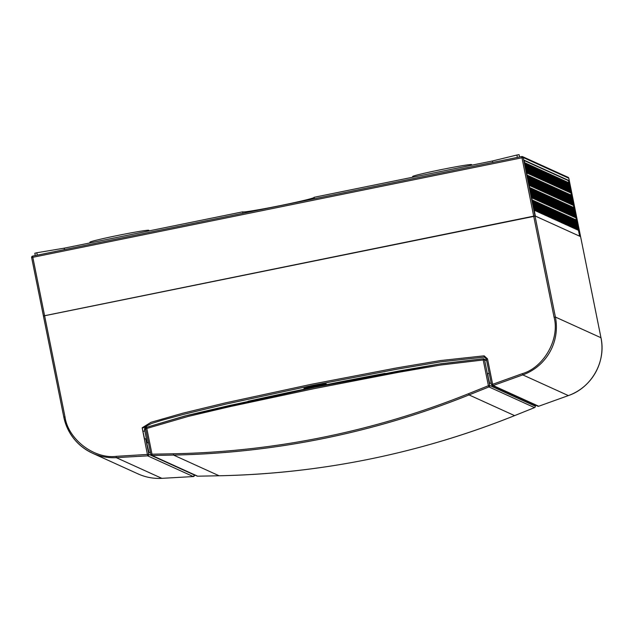 <?xml version="1.0" encoding="UTF-8"?>
<svg xmlns="http://www.w3.org/2000/svg" width="633" height="633" viewBox="0 0 633 633"><rect width="100%" height="100%" fill="white"/><g stroke="black" fill="none" stroke-linecap="round" stroke-linejoin="round"><path stroke-width="0.95" d="M35.274 255.558L34.807 253.24L36.793 252.757L64.194 248.168L242.613 211.849A36.532 1.337 168.6 0 0 242.668 211.889A36.532 1.337 168.6 0 0 277.942 206.073A36.532 1.337 168.6 0 0 314.103 197.543M412.795 177.2L412.653 176.504A30.06 1.1 -11.4 0 1 441.161 169.636A30.06 1.1 -11.4 0 1 471.545 164.572A30.06 1.1 -11.4 0 1 471.593 164.62L471.712 165.213M90.044 242.906L89.902 242.21A30.06 1.1 -11.4 0 1 118.403 235.334A30.06 1.1 -11.4 0 1 148.787 230.277A30.06 1.1 -11.4 0 1 148.842 230.325L148.961 230.91M143.469 427.576L151.524 423.517L161.937 420.249L183.087 414.496L225.704 404.171L311.42 385.624L397.579 369.086L440.821 361.839L484.095 357.123L484.142 355.825L487.513 358.856L492.648 384.31L522.288 373.668C543.842 367.52 559.976 338.908 554.081 317.268L533.698 216.146L535.012 215.924L580.588 236.623L568.948 180.54L524.092 160.173L535.368 216.082L43.432 315.994L31.65 257.591L32.821 257.307L44.595 315.709L43.424 315.994L63.814 417.115A50.735 50.64 -65.6 0 0 116.266 457.643L147.695 455.855L142.156 427.797L143.675 427.671L145.519 426.373L144.443 429.214L144.815 430.938L143.042 431.302M492.767 162.428L492.474 160.98L314.055 197.306L314.348 198.746M492.474 160.98L516.868 155.03L517.351 157.427M519.566 156.976L519.092 154.658L516.868 155.03M563.489 175.23L564.24 175.57M544.997 181.275L546.073 181.442L544.981 181.188M569.518 192.416L570.586 192.574L569.494 192.321M568.798 192.084L569.866 192.25L568.774 191.997M568.07 191.759L569.146 191.918L568.054 191.664M567.35 191.435L568.426 191.593L567.334 191.34M566.63 191.103L567.706 191.269L566.614 191.016M565.91 190.778L566.986 190.937L565.894 190.683M565.19 190.446L566.266 190.612L565.174 190.359M564.47 190.122L565.538 190.28L564.446 190.035M563.75 189.797L564.818 189.955L563.726 189.702M563.022 189.465L564.098 189.631L563.006 189.378M562.302 189.14L563.378 189.299L562.286 189.045M561.582 188.808L562.658 188.974L561.566 188.721M560.862 188.484L561.938 188.642L560.846 188.397M560.142 188.159L561.218 188.317L560.126 188.064M559.422 187.827L560.49 187.993L559.398 187.74M558.702 187.503L559.77 187.661L558.678 187.408M557.974 187.17L559.05 187.336L557.958 187.083M557.254 186.846L558.33 187.004L557.238 186.759M556.534 186.521L557.61 186.68L556.518 186.426M555.814 186.189L556.89 186.355L555.798 186.102M555.094 185.865L556.17 186.023L555.078 185.77M554.373 185.54L555.442 185.698L554.35 185.445M553.653 185.208L554.722 185.366L553.63 185.121M552.933 184.883L554.002 185.042L552.91 184.789M552.205 184.551L553.282 184.717L552.19 184.464M551.485 184.227L552.562 184.385L551.47 184.132M550.765 183.902L551.841 184.061L550.75 183.807M550.045 183.57L551.121 183.728L550.03 183.483M549.325 183.246L550.394 183.404L549.302 183.151M548.605 182.913L549.673 183.079L548.582 182.826M547.885 182.589L548.953 182.747L547.861 182.494M547.157 182.264L548.233 182.423L547.141 182.169M546.437 181.932L547.513 182.098L546.421 181.845M545.717 181.608L546.793 181.766L545.701 181.513M544.277 180.951L545.345 181.109L544.261 180.856M543.557 180.627L544.625 180.785L543.533 180.532M542.837 180.294L543.905 180.46L542.813 180.207M542.109 179.97L543.185 180.128L542.093 179.875M541.389 179.637L542.465 179.804L541.373 179.55M540.669 179.313L541.745 179.471L540.653 179.218M539.949 178.989L541.025 179.147L539.933 178.894M539.229 178.656L540.305 178.822L539.213 178.569M538.509 178.332L539.577 178.49L538.485 178.237M537.789 178L538.857 178.166L537.765 177.913M537.061 177.675L538.137 177.833L537.045 177.588M536.341 177.351L537.417 177.509L536.325 177.256M535.621 177.018L536.697 177.185L535.605 176.931M534.901 176.694L535.977 176.852L534.885 176.599M534.181 176.362L535.257 176.528L534.165 176.275M533.461 176.037L534.529 176.196L533.437 175.95M532.741 175.713L533.809 175.871L532.717 175.618M532.013 175.381L533.089 175.547L531.997 175.294M531.293 175.056L532.369 175.214L531.277 174.961M530.573 174.724L531.649 174.89L530.557 174.637M529.853 174.399L530.929 174.558L529.837 174.312M529.133 174.075L530.209 174.233L529.117 173.98M528.413 173.743L529.481 173.909L528.389 173.656M527.693 173.418L528.761 173.577L527.669 173.323M526.965 173.086L528.041 173.252L526.949 172.999M526.672 172.951L527.321 172.92L526.616 172.69M570.238 192.741L571.314 192.907L570.222 192.654M548.574 193.864L547.505 193.706L548.574 193.864L546.572 183.926L545.868 183.689M573.094 205.005L572.018 204.839L573.094 205.005L571.093 195.059L570.388 194.822M572.374 204.673L571.298 204.514L572.374 204.673L570.373 194.735L569.668 194.497M571.654 204.348L570.578 204.182L571.654 204.348L569.645 194.402L568.948 194.173M570.934 204.016L569.858 203.858L570.934 204.016L568.925 194.078L568.22 193.84M570.206 203.691L569.138 203.533L570.206 203.691L568.205 193.753L567.5 193.516M569.486 203.367L568.418 203.201L569.486 203.367L567.485 193.421L566.78 193.184M568.766 203.035L567.698 202.876L568.766 203.035L566.764 193.097L566.06 192.859M568.046 202.71L566.97 202.544L568.046 202.71L566.044 192.764L565.34 192.535M567.326 202.378L566.25 202.22L567.326 202.378L565.324 192.44L564.62 192.203M566.606 202.054L565.53 201.895L566.606 202.054L564.596 192.115L563.9 191.878M565.886 201.729L564.81 201.563L565.886 201.729L563.876 191.783L563.172 191.546M565.158 201.397L564.09 201.239L565.158 201.397L563.156 191.459L562.452 191.221M564.438 201.072L563.37 200.906L564.438 201.072L562.436 191.126L561.732 190.897M563.718 200.74L562.65 200.582L563.718 200.74L561.716 190.802L561.012 190.565M562.998 200.416L561.922 200.257L562.998 200.416L560.996 190.478L560.292 190.24M562.278 200.091L561.202 199.925L562.278 200.091L560.276 190.145L559.572 189.908M561.558 199.759L560.482 199.601L561.558 199.759L559.548 189.821L558.852 189.583M560.838 199.435L559.762 199.276L560.838 199.435L558.828 189.496L558.132 189.259M560.118 199.102L559.042 198.944L560.118 199.102L558.108 189.164L557.404 188.927M559.39 198.778L558.322 198.62L559.39 198.778L557.388 188.84L556.684 188.602M558.67 198.453L557.602 198.287L558.67 198.453L556.668 188.507L555.964 188.27M557.95 198.121L556.874 197.963L557.95 198.121L555.948 188.183L555.244 187.946M557.23 197.797L556.154 197.638L557.23 197.797L555.228 187.859L554.524 187.621M556.51 197.464L555.434 197.306L556.51 197.464L554.508 187.526L553.804 187.289M555.79 197.14L554.714 196.982L555.79 197.14L553.78 187.202L553.084 186.964M555.07 196.816L553.994 196.649L555.07 196.816L553.06 186.87L552.356 186.632M554.342 196.483L553.274 196.325L554.342 196.483L552.34 186.545L551.636 186.308M553.622 196.159L552.554 196.001L553.622 196.159L551.62 186.221L550.916 185.983M552.902 195.826L551.826 195.668L552.902 195.826L550.9 185.888L550.196 185.651M552.182 195.502L551.106 195.344L552.182 195.502L550.18 185.564L549.476 185.327M551.462 195.178L550.386 195.011L551.462 195.178L549.46 185.232L548.756 184.994M550.742 194.845L549.666 194.687L550.742 194.845L548.732 184.907L548.036 184.67M550.022 194.521L548.946 194.363L550.022 194.521L548.012 184.583L547.308 184.345M549.294 194.196L548.225 194.03L549.294 194.196L547.292 184.25L546.588 184.013M547.854 193.54L546.777 193.374L547.854 193.54L545.852 183.594L545.148 183.364M547.134 193.207L546.057 193.049L547.134 193.207L545.132 183.269L544.427 183.032M546.414 192.883L545.337 192.725L546.414 192.883L544.412 182.945L543.707 182.708M545.693 192.559L544.617 192.392L545.693 192.559L543.684 182.613L542.987 182.375M544.973 192.226L543.897 192.068L544.973 192.226L542.964 182.288L542.259 182.051M544.245 191.902L543.177 191.736L544.245 191.902L542.244 181.956L541.539 181.726M543.525 191.57L542.457 191.411L543.525 191.57L541.524 181.631L540.819 181.394M542.805 191.245L541.729 191.087L542.805 191.245L540.804 181.307L540.099 181.07M542.085 190.921L541.009 190.755L542.085 190.921L540.084 180.975L539.379 180.737M541.365 190.588L540.289 190.43L541.365 190.588L539.363 180.65L538.659 180.413M540.645 190.264L539.569 190.098L540.645 190.264L538.636 180.318L537.939 180.089M539.925 189.932L538.849 189.773L539.925 189.932L537.915 179.994L537.211 179.756M539.197 189.607L538.129 189.449L539.197 189.607L537.195 179.669L536.491 179.432M538.477 189.283L537.409 189.117L538.477 189.283L536.475 179.337L535.771 179.099M537.757 188.951L536.689 188.792L537.757 188.951L535.755 179.012L535.051 178.775M537.037 188.626L535.961 188.46L537.037 188.626L535.035 178.68L534.331 178.451M536.317 188.294L535.241 188.136L536.317 188.294L534.315 178.356L533.611 178.118M535.597 187.969L534.521 187.811L535.597 187.969L533.587 178.031L532.891 177.794M534.877 187.645L533.801 187.479L534.877 187.645L532.867 177.699L532.163 177.462M534.149 187.313L533.081 187.154L534.149 187.313L532.147 177.375L531.443 177.137M533.429 186.988L532.361 186.822L533.429 186.988L531.427 177.042L530.723 176.813M532.709 186.656L531.641 186.498L532.709 186.656L530.707 176.718L530.003 176.48M531.989 186.331L530.913 186.173L531.989 186.331L529.987 176.393L529.283 176.156M531.269 186.007L530.193 185.841L531.269 186.007L529.267 176.061L528.563 175.824M530.549 185.675L529.473 185.516L530.549 185.675L528.539 175.737L527.843 175.499M527.123 175.175L529.125 185.113M529.18 185.382L529.829 185.35L527.819 175.412L527.242 175.143M573.815 205.329L572.746 205.171L573.815 205.329L571.813 195.391L571.108 195.154M579.654 236.204L578.459 230.254M576.394 220.047L575.951 217.831M573.894 207.624L573.443 205.401M571.385 195.193L570.942 192.978M568.885 182.771L568.45 180.642L524.164 160.529M576.323 217.752L575.745 217.491L573.743 207.553L574.321 207.814L576.323 217.752L575.231 217.507M575.603 217.428L575.025 217.166L573.015 207.228L573.593 207.489L575.603 217.428L574.511 217.174M574.883 217.103L574.305 216.834L572.295 206.896L572.873 207.157L574.883 217.103L573.791 216.85M574.155 216.771L573.577 216.51L571.575 206.572L572.153 206.833L574.155 216.771L573.063 216.518M573.435 216.446L572.857 216.185L570.855 206.239L571.433 206.5L573.435 216.446L572.343 216.193M572.715 216.114L572.137 215.853L570.135 205.915L570.713 206.176L572.715 216.114L571.623 215.869M571.995 215.79L571.417 215.529L569.415 205.59L569.993 205.852L571.995 215.79L570.903 215.536M571.275 215.465L570.697 215.196L568.695 205.258L569.273 205.519L571.275 215.465L570.183 215.212M570.555 215.133L569.977 214.872L567.967 204.934L568.545 205.195L570.555 215.133L569.463 214.88M569.835 214.809L569.257 214.547L567.247 204.601L567.825 204.863L569.835 214.809L568.743 214.555M569.107 214.476L568.537 214.215L566.527 204.277L567.105 204.538L569.107 214.476L568.015 214.231M568.387 214.152L567.809 213.891L565.807 203.953L566.385 204.214L568.387 214.152L567.295 213.899M567.666 213.827L567.089 213.566L565.087 203.62L565.665 203.881L567.666 213.827L566.575 213.574M566.946 213.495L566.369 213.234L564.367 203.296L564.945 203.557L566.946 213.495L565.855 213.242M566.226 213.171L565.649 212.91L563.647 202.964L564.225 203.233L566.226 213.171L565.134 212.917M565.506 212.838L564.929 212.577L562.919 202.639L563.497 202.9L565.506 212.838L564.414 212.593M564.786 212.514L564.209 212.253L562.199 202.315L562.777 202.576L564.786 212.514L563.694 212.261M564.058 212.19L563.489 211.928L561.479 201.982L562.057 202.244L564.058 212.19L562.966 211.936M563.338 211.857L562.761 211.596L560.759 201.658L561.336 201.919L563.338 211.857L562.246 211.604M562.618 211.533L562.041 211.272L560.039 201.326L560.616 201.595L562.618 211.533L561.526 211.28M561.898 211.2L561.321 210.939L559.319 201.001L559.896 201.262L561.898 211.2L560.806 210.955M561.178 210.876L560.601 210.615L558.599 200.677L559.176 200.938L561.178 210.876L560.086 210.623M560.458 210.552L559.881 210.291L557.879 200.344L558.448 200.606L560.458 210.552L559.366 210.298M559.738 210.219L559.161 209.958L557.151 200.02L557.728 200.281L559.738 210.219L558.646 209.966M559.01 209.895L558.441 209.634L556.431 199.688L557.008 199.957L559.01 209.895L557.918 209.642M558.29 209.563L557.713 209.301L555.711 199.363L556.288 199.624L558.29 209.563L557.198 209.317M557.57 209.238L556.993 208.977L554.991 199.039L555.568 199.3L557.57 209.238L556.478 208.985M556.85 208.914L556.272 208.653L554.271 198.707L554.848 198.968L556.85 208.914L555.758 208.661M556.13 208.581L555.552 208.32L553.551 198.382L554.128 198.643L556.13 208.581L555.038 208.328M555.41 208.257L554.832 207.996L552.831 198.05L553.4 198.319L555.41 208.257L554.318 208.004M554.69 207.933L554.112 207.664L552.103 197.725L552.68 197.987L554.69 207.933L553.598 207.679M553.962 207.6L553.392 207.339L551.383 197.401L551.96 197.662L553.962 207.6L552.878 207.347M553.242 207.276L552.664 207.015L550.663 197.069L551.24 197.33L553.242 207.276L552.15 207.023M552.522 206.944L551.944 206.682L549.942 196.744L550.52 197.005L552.522 206.944L551.43 206.69M551.802 206.619L551.224 206.358L549.222 196.412L549.8 196.681L551.802 206.619L550.71 206.366M551.082 206.295L550.504 206.026L548.502 196.088L549.08 196.349L551.082 206.295L549.99 206.041M550.362 205.962L549.784 205.701L547.782 195.763L548.352 196.024L550.362 205.962L549.27 205.709M549.642 205.638L549.064 205.377L547.054 195.431L547.632 195.692L549.642 205.638L548.55 205.385M548.922 205.306L548.344 205.045L546.334 195.106L546.912 195.368L548.922 205.306L547.83 205.052M548.194 204.981L547.616 204.72L545.614 194.782L546.192 195.043L548.194 204.981L547.102 204.728M547.474 204.657L546.896 204.388L544.894 194.45L545.472 194.711L547.474 204.657L546.382 204.404M546.754 204.324L546.176 204.063L544.174 194.125L544.752 194.386L546.754 204.324L545.662 204.071M546.034 204L545.456 203.739L543.454 193.793L544.032 194.054L546.034 204L544.942 203.747M545.314 203.668L544.736 203.407L542.734 193.469L543.304 193.73L545.314 203.668L544.222 203.422M544.594 203.343L544.016 203.082L542.006 193.144L542.584 193.405L544.594 203.343L543.502 203.09M543.874 203.019L543.296 202.75L541.286 192.812L541.864 193.073L543.874 203.019L542.782 202.766M543.146 202.687L542.568 202.425L540.566 192.487L541.144 192.749L543.146 202.687L542.054 202.433M542.426 202.362L541.848 202.101L539.846 192.155L540.424 192.416L542.426 202.362L541.334 202.109M541.706 202.03L541.128 201.769L539.126 191.831L539.704 192.092L541.706 202.03L540.614 201.785M540.986 201.705L540.408 201.444L538.406 191.506L538.984 191.767L540.986 201.705L539.894 201.452M540.265 201.381L539.688 201.112L537.686 191.174L538.264 191.435L540.265 201.381L539.174 201.128M539.545 201.049L538.968 200.788L536.958 190.85L537.536 191.111L539.545 201.049L538.454 200.796M538.825 200.724L538.248 200.463L536.238 190.517L536.816 190.778L538.825 200.724L537.734 200.471M538.097 200.392L537.528 200.131L535.518 190.193L536.096 190.454L538.097 200.392L537.006 200.147M537.377 200.068L536.8 199.806L534.798 189.868L535.376 190.129L537.377 200.068L536.286 199.814M536.657 199.743L536.08 199.482L534.078 189.536L534.656 189.797L536.657 199.743L535.565 199.49M535.937 199.411L535.36 199.15L533.358 189.212L533.935 189.473L535.937 199.411L534.845 199.158M535.217 199.086L534.64 198.825L532.638 188.879L533.215 189.148L535.217 199.086L534.125 198.833M534.497 198.754L533.92 198.493L531.91 188.555L532.488 188.816L534.497 198.754L533.405 198.509M533.777 198.43L533.2 198.169L531.19 188.23L531.767 188.492L533.777 198.43L532.685 198.176M533.049 198.105L532.48 197.844L530.47 187.898L531.047 188.159L533.049 198.105L531.957 197.852M529.623 187.597L530.327 187.835L532.329 197.773L531.68 197.805M534.189 210.235L534.838 210.203L532.836 200.257L532.258 199.996L534.26 209.942L534.838 210.203M532.978 200.329L534.98 210.267L534.481 210.37L535.059 210.631L535.558 210.528L533.556 200.59L532.851 200.352M533.698 200.653L535.7 210.591L535.209 210.694L535.779 210.955L536.278 210.852L534.276 200.914L533.572 200.677M534.418 200.977L536.42 210.924L535.929 211.026L536.998 211.185L534.996 201.247L534.292 201.009M535.138 201.31L537.148 211.248L536.649 211.351L537.227 211.612L537.726 211.509L535.716 201.571L535.012 201.334M535.858 201.634L537.868 211.58L537.37 211.675L538.446 211.841L536.436 201.895L535.74 201.658M536.586 201.967L538.588 211.905L538.09 212.008L538.667 212.269L539.166 212.166L537.156 202.228L536.46 201.99M537.306 202.291L539.308 212.229L538.81 212.332L539.387 212.593L539.886 212.49L537.884 202.552L537.18 202.315M538.026 202.615L540.028 212.561L539.53 212.664L540.606 212.823L538.604 202.884L537.9 202.647M538.746 202.948L540.748 212.886L540.258 212.989L540.827 213.25L541.326 213.147L539.324 203.209L538.62 202.971M539.466 203.272L541.468 213.218L540.978 213.313L541.555 213.574L542.046 213.479L540.044 203.533L539.34 203.296M540.186 203.604L542.196 213.543L541.698 213.645L542.275 213.907L542.766 213.804L540.764 203.866L540.06 203.628M540.906 203.929L542.916 213.867L542.418 213.97L542.995 214.231L543.494 214.128L541.484 204.19L540.78 203.953M541.634 204.253L543.636 214.199L543.138 214.294L544.214 214.46L542.204 204.514L541.508 204.285M542.354 204.586L544.356 214.524L543.858 214.627L544.435 214.888L544.934 214.785L542.932 204.847L542.228 204.609M543.074 204.91L545.076 214.848L544.578 214.951L545.155 215.212L545.654 215.117L543.652 205.171L542.948 204.934M543.794 205.242L545.796 215.18L545.306 215.283L545.875 215.544L546.374 215.442L544.372 205.503L543.668 205.266M544.515 205.567L546.516 215.505L546.026 215.608L546.603 215.869L547.094 215.766L545.092 205.828L544.388 205.59M545.235 205.891L547.244 215.837L546.746 215.932L547.814 216.098L545.812 206.152L545.108 205.923M545.955 206.223L547.964 216.162L547.466 216.264L548.043 216.526L548.542 216.423L546.532 206.485L545.828 206.247M546.683 206.548L548.684 216.486L548.186 216.589L548.764 216.85L549.262 216.755L547.252 206.809L546.556 206.572M547.403 206.88L549.404 216.818L548.906 216.921L549.484 217.182L549.982 217.079L547.98 207.141L547.276 206.904M548.123 207.205L550.124 217.143L549.626 217.246L550.204 217.507L550.702 217.404L548.7 207.466L547.996 207.228M548.843 207.529L550.845 217.475L550.354 217.57L551.422 217.736L549.42 207.79L548.716 207.561M549.563 207.861L551.565 217.799L551.074 217.902L551.652 218.163L552.142 218.061L550.14 208.122L549.436 207.885M550.283 208.186L552.293 218.124L551.794 218.227L552.372 218.488L552.862 218.393L550.86 208.447L550.156 208.21M551.003 208.518L553.013 218.456L552.514 218.559L553.092 218.82L553.59 218.717L551.58 208.779L550.876 208.542M551.723 208.843L553.733 218.781L553.234 218.883L553.812 219.145L554.31 219.042L552.3 209.104L551.604 208.866M552.451 209.167L554.453 219.113L553.954 219.208L555.03 219.374L553.028 209.428L552.324 209.199M553.171 209.499L555.173 219.437L554.674 219.54L555.252 219.801L555.75 219.698L553.748 209.76L553.044 209.523M553.891 209.824L555.893 219.762L555.394 219.865L555.972 220.126L556.47 220.031L554.468 210.085L553.764 209.847M554.611 210.148L556.613 220.094L556.122 220.197L557.19 220.355L555.188 210.417L554.484 210.18M555.331 210.48L557.341 220.419L556.842 220.521L557.42 220.782L557.91 220.68L555.909 210.742L555.204 210.504M556.051 210.805L558.061 220.751L557.562 220.846L558.638 221.012L556.629 211.066L555.924 210.836M556.771 211.137L558.781 221.075L558.282 221.178L558.86 221.439L559.358 221.336L557.349 211.398L556.652 211.161M557.499 211.462L559.501 221.4L559.002 221.503L559.58 221.764L560.078 221.669L558.077 211.723L557.372 211.485M558.219 211.786L560.221 221.732L559.722 221.835L560.798 221.993L558.797 212.055L558.092 211.818M558.939 212.118L560.941 222.056L560.442 222.159L561.02 222.42L561.518 222.318L559.517 212.379L558.812 212.142M559.659 212.443L561.661 222.389L561.17 222.484L561.748 222.745L562.239 222.65L560.237 212.704L559.532 212.466M560.379 212.775L562.381 222.713L561.89 222.816L562.468 223.077L562.959 222.974L560.957 213.036L560.252 212.799M561.099 213.099L563.109 223.038L562.61 223.14L563.188 223.402L563.687 223.299L561.677 213.361L560.973 213.123M561.819 213.424L563.829 223.37L563.33 223.473L564.407 223.631L562.397 213.693L561.7 213.456M562.547 213.756L564.549 223.694L564.05 223.797L564.628 224.058L565.127 223.955L563.125 214.017L562.42 213.78M563.267 214.081L565.269 224.027L564.771 224.122L565.348 224.383L565.847 224.288L563.845 214.342L563.141 214.104M563.987 214.413L565.989 224.351L565.491 224.454L566.068 224.715L566.567 224.612L564.565 214.674L563.861 214.437M564.707 214.737L566.709 224.675L566.219 224.778L566.788 225.039L567.287 224.937L565.285 214.998L564.581 214.761M565.427 215.062L567.429 225.008L566.939 225.111L568.007 225.269L566.005 215.331L565.301 215.093M566.147 215.394L568.157 225.332L567.659 225.435L568.236 225.696L568.735 225.593L566.725 215.655L566.021 215.418M566.867 215.718L568.877 225.665L568.379 225.759L569.455 225.926L567.445 215.98L566.749 215.742M567.595 216.051L569.597 225.989L569.099 226.092L569.676 226.353L570.175 226.25L568.165 216.312L567.469 216.075M568.315 216.375L570.317 226.313L569.819 226.416L570.396 226.677L570.895 226.574L568.893 216.636L568.189 216.399M569.035 216.7L571.037 226.646L570.539 226.741L571.615 226.907L569.613 216.969L568.909 216.731M569.755 217.032L571.757 226.97L571.267 227.073L571.836 227.334L572.335 227.231L570.333 217.293L569.629 217.056M570.475 217.356L572.477 227.302L571.987 227.397L572.564 227.658L573.055 227.564L571.053 217.617L570.349 217.38M571.195 217.689L573.205 227.627L572.707 227.73L573.284 227.991L573.775 227.888L571.773 217.95L571.069 217.712M571.915 218.013L573.925 227.951L573.427 228.054L574.004 228.315L574.503 228.212L572.493 218.274L571.797 218.037M572.643 218.338L574.645 228.284L574.147 228.378L575.223 228.545L573.213 218.599L572.517 218.369M573.363 218.67L575.365 228.608L574.867 228.711L575.444 228.972L575.943 228.869L573.941 218.931L573.237 218.694M574.084 218.994L576.085 228.932L575.587 229.035L576.165 229.296L576.663 229.201L574.661 219.255L573.957 219.018M574.804 219.327L576.805 229.265L576.315 229.368L576.885 229.629L577.383 229.526L575.381 219.588L574.677 219.35M575.524 219.651L577.525 229.589L577.035 229.692L577.612 229.953L578.103 229.85L576.101 219.912L575.397 219.675M576.244 219.975L578.253 229.921L577.755 230.016L578.823 230.183L576.821 220.237L576.117 220.007M548.724 193.927L546.714 183.989M573.237 205.068L571.235 195.13M572.517 204.736L570.515 194.798M571.797 204.412L569.795 194.473M571.077 204.087L569.075 194.141M570.357 203.755L568.347 193.817M569.637 203.43L567.627 193.492M568.909 203.098L566.907 193.16M568.189 202.774L566.187 192.836M567.469 202.449L565.467 192.503M566.749 202.117L564.747 192.179M566.029 201.792L564.027 191.854M565.309 201.46L563.299 191.522M564.589 201.136L562.579 191.198M563.861 200.811L561.859 190.865M563.141 200.479L561.139 190.541M562.42 200.155L560.419 190.216M561.7 199.83L559.699 189.884M560.98 199.498L558.979 189.56M560.26 199.173L558.251 189.227M559.54 198.841L557.531 188.903M558.812 198.517L556.811 188.579M558.092 198.192L556.091 188.246M557.372 197.86L555.37 187.922M556.652 197.536L554.65 187.59M555.932 197.203L553.93 187.265M555.212 196.879L553.202 186.941M554.492 196.554L552.482 186.608M553.764 196.222L551.762 186.284M553.044 195.898L551.042 185.952M552.324 195.565L550.322 185.627M551.604 195.241L549.602 185.303M550.884 194.917L548.882 184.971M550.164 194.584L548.154 184.646M549.444 194.26L547.434 184.314M547.996 193.603L545.994 183.665M547.276 193.279L545.274 183.333M546.556 192.946L544.554 183.008M545.836 192.622L543.834 182.676M545.116 192.29L543.106 182.351M544.396 191.965L542.386 182.027M543.676 191.641L541.666 181.695M542.948 191.308L540.946 181.37M542.228 190.984L540.226 181.046M541.508 190.652L539.506 180.714M540.788 190.327L538.786 180.389M540.068 190.003L538.066 180.057M539.348 189.671L537.338 179.732M538.628 189.346L536.618 179.408M537.9 189.014L535.898 179.076M537.18 188.689L535.178 178.751M536.46 188.365L534.458 178.419M535.74 188.033L533.738 178.095M535.02 187.708L533.018 177.77M534.299 187.384L532.29 177.438M533.579 187.052L531.57 177.113M532.851 186.727L530.85 176.781M532.131 186.395L530.13 176.457M531.411 186.07L529.41 176.132M530.691 185.746L528.69 175.8M529.971 185.414L527.969 175.476M529.829 185.35L529.251 185.089M551.224 206.358L550.726 206.461M575.745 217.491L575.247 217.594M575.025 217.166L574.527 217.269M574.305 216.834L573.807 216.937M573.577 216.51L573.087 216.613M572.857 216.185L572.367 216.28M572.137 215.853L571.639 215.956M571.417 215.529L570.919 215.631M570.697 215.196L570.198 215.299M569.977 214.872L569.478 214.975M569.257 214.547L568.758 214.642M568.537 214.215L568.038 214.318M567.809 213.891L567.318 213.994M567.089 213.566L566.59 213.661M566.369 213.234L565.87 213.337M565.649 212.91L565.15 213.005M564.929 212.577L564.43 212.68M564.209 212.253L563.71 212.356M563.489 211.928L562.99 212.023M562.761 211.596L562.27 211.699M562.041 211.272L561.55 211.375M561.321 210.939L560.822 211.042M560.601 210.615L560.102 210.718M559.881 210.291L559.382 210.385M559.161 209.958L558.662 210.061M558.441 209.634L557.942 209.737M557.713 209.301L557.222 209.404M556.993 208.977L556.502 209.08M556.272 208.653L555.774 208.748M555.552 208.32L555.054 208.423M554.832 207.996L554.334 208.099M554.112 207.664L553.614 207.766M553.392 207.339L552.894 207.442M552.664 207.015L552.174 207.11M551.944 206.682L551.454 206.785M550.504 206.026L550.006 206.129M549.784 205.701L549.286 205.804M549.064 205.377L548.566 205.472M548.344 205.045L547.846 205.147M547.616 204.72L547.126 204.823M546.896 204.388L546.406 204.491M546.176 204.063L545.678 204.166M545.456 203.739L544.958 203.834M544.736 203.407L544.238 203.51M544.016 203.082L543.518 203.185M543.296 202.75L542.798 202.853M542.568 202.425L542.077 202.528M541.848 202.101L541.357 202.196M541.128 201.769L540.629 201.872M540.408 201.444L539.909 201.547M539.688 201.112L539.189 201.215M538.968 200.788L538.469 200.89M538.248 200.463L537.749 200.558M537.528 200.131L537.029 200.234M536.8 199.806L536.309 199.909M536.08 199.482L535.581 199.577M535.36 199.15L534.861 199.253M534.64 198.825L534.141 198.928M533.92 198.493L533.421 198.596M533.2 198.169L532.701 198.271M532.48 197.844L531.981 197.939M531.625 197.536L529.75 187.574M532.329 197.773L531.752 197.512M546.216 181.505L544.087 171.59M546.073 181.442L544.063 171.496L543.359 171.266M553.013 218.456L553.59 218.717M570.737 192.638L568.6 182.723M570.586 192.574L568.584 182.636L567.88 182.399M577.525 229.589L578.103 229.85M570.009 192.313L568.007 182.375M569.866 192.25L567.864 182.304L567.16 182.075M576.805 229.265L577.383 229.526M569.289 191.989L567.287 182.043M569.146 191.918L567.144 181.98L566.44 181.742M576.085 228.932L576.663 229.201M568.569 191.657L566.567 181.718M568.426 191.593L566.424 181.655L565.72 181.418M575.365 228.608L575.943 228.869M567.848 191.332L565.847 181.394M567.706 191.269L565.704 181.323L565 181.085M574.645 228.284L575.223 228.545M567.128 191L565.127 181.062M566.986 190.937L564.976 180.998L564.28 180.761M573.925 227.951L574.503 228.212M566.408 190.675L564.399 180.737M566.266 190.612L564.256 180.666L563.552 180.437M573.205 227.627L573.775 227.888M565.688 190.351L563.679 180.405M565.538 190.28L563.536 180.342L562.832 180.104M572.477 227.302L573.055 227.564M564.96 190.019L562.959 180.081M564.818 189.955L562.816 180.017L562.112 179.78M571.757 226.97L572.335 227.231M564.24 189.694L562.239 179.756M564.098 189.631L562.096 179.685L561.392 179.448M571.037 226.646L571.615 226.907M563.52 189.362L561.518 179.424M563.378 189.299L561.376 179.361L560.672 179.123M570.317 226.313L570.895 226.574M562.8 189.038L560.798 179.099M562.658 188.974L560.656 179.028L559.952 178.799M569.597 225.989L570.175 226.25M562.08 188.713L560.078 178.767M561.938 188.642L559.928 178.704L559.232 178.466M568.877 225.665L569.455 225.926M561.36 188.381L559.35 178.443M561.218 188.317L559.208 178.379L558.504 178.142M568.157 225.332L568.735 225.593M560.64 188.056L558.63 178.118M560.49 187.993L558.488 178.047L557.784 177.81M567.429 225.008L568.007 225.269M559.92 187.724L557.91 177.786M559.77 187.661L557.768 177.723L557.064 177.485M566.709 224.675L567.287 224.937M559.192 187.4L557.19 177.462M559.05 187.336L557.048 177.39L556.344 177.161M565.989 224.351L566.567 224.612M558.472 187.075L556.47 177.129M558.33 187.004L556.328 177.066L555.624 176.829M565.269 224.027L565.847 224.288M557.752 186.743L555.75 176.805M557.61 186.68L555.608 176.742L554.904 176.504M564.549 223.694L565.127 223.955M557.032 186.418L555.03 176.48M556.89 186.355L554.88 176.409L554.184 176.172M563.829 223.37L564.407 223.631M556.312 186.094L554.302 176.148M556.17 186.023L554.16 176.085L553.456 175.847M563.109 223.038L563.687 223.299M555.592 185.762L553.582 175.824M555.442 185.698L553.44 175.76L552.736 175.523M562.381 222.713L562.959 222.974M554.872 185.437L552.862 175.491M554.722 185.366L552.72 175.428L552.016 175.191M561.661 222.389L562.239 222.65M554.144 185.105L552.142 175.167M554.002 185.042L552 175.104L551.296 174.866M560.941 222.056L561.518 222.318M553.424 184.781L551.422 174.843M553.282 184.717L551.28 174.771L550.575 174.534M560.221 221.732L560.798 221.993M552.704 184.456L550.702 174.51M552.562 184.385L550.56 174.447L549.855 174.21M559.501 221.4L560.078 221.669M551.984 184.124L549.982 174.186M551.841 184.061L549.832 174.122L549.135 173.885M558.781 221.075L559.358 221.336M551.264 183.799L549.262 173.853M551.121 183.728L549.112 173.79L548.407 173.553M558.061 220.751L558.638 221.012M550.544 183.467L548.534 173.529M550.394 183.404L548.392 173.466L547.687 173.228M557.341 220.419L557.91 220.68M549.824 183.143L547.814 173.205M549.673 183.079L547.672 173.133L546.967 172.896M556.613 220.094L557.19 220.355M549.096 182.818L547.094 172.872M548.953 182.747L546.952 172.809L546.247 172.572M555.893 219.762L556.47 220.031M548.376 182.486L546.374 172.548M548.233 182.423L546.232 172.485L545.527 172.247M555.173 219.437L555.75 219.698M547.656 182.162L545.654 172.216M547.513 182.098L545.511 172.152L544.807 171.915M554.453 219.113L555.03 219.374M546.936 181.829L544.934 171.891M546.793 181.766L544.784 171.828L544.214 171.567M553.733 218.781L554.31 219.042M545.496 181.18L543.486 171.234M545.345 181.109L543.343 171.171L542.639 170.934M552.293 218.124L552.862 218.393M544.776 180.848L542.766 170.91M544.625 180.785L542.623 170.847L541.919 170.609M551.565 217.799L552.142 218.061M544.048 180.524L542.046 170.578M543.905 180.46L541.903 170.514L541.199 170.277M550.845 217.475L551.422 217.736M543.328 180.191L541.326 170.253M543.185 180.128L541.183 170.19L540.479 169.953M550.124 217.143L550.702 217.404M542.608 179.867L540.606 169.929M542.465 179.804L540.463 169.858L539.759 169.628M549.404 216.818L549.982 217.079M541.888 179.543L539.886 169.597M541.745 179.471L539.735 169.533L539.039 169.296M548.684 216.486L549.262 216.755M541.168 179.21L539.166 169.272M541.025 179.147L539.015 169.209L538.319 168.971M547.964 216.162L548.542 216.423M540.447 178.886L538.438 168.94M540.305 178.822L538.295 168.876L537.591 168.639M547.244 215.837L547.814 216.098M539.727 178.553L537.718 168.615M539.577 178.49L537.575 168.552L536.871 168.315M546.516 215.505L547.094 215.766M539 178.229L536.998 168.291M538.857 178.166L536.855 168.22L536.151 167.99M545.796 215.18L546.374 215.442M538.279 177.905L536.278 167.959M538.137 177.833L536.135 167.895L535.431 167.658M545.076 214.848L545.654 215.117M537.559 177.572L535.558 167.634M537.417 177.509L535.415 167.571L534.711 167.334M544.356 214.524L544.934 214.785M536.839 177.248L534.838 167.31M536.697 177.185L534.687 167.239L533.991 167.001M543.636 214.199L544.214 214.46M536.119 176.916L534.117 166.977M535.977 176.852L533.967 166.914L533.271 166.677M542.916 213.867L543.494 214.128M535.399 176.591L533.39 166.653M535.257 176.528L533.247 166.582L532.543 166.352M542.196 213.543L542.766 213.804M534.679 176.267L532.67 166.321M534.529 176.196L532.527 166.257L531.823 166.02M541.468 213.218L542.046 213.479M533.951 175.934L531.949 165.996M533.809 175.871L531.807 165.933L531.103 165.696M540.748 212.886L541.326 213.147M533.231 175.61L531.229 165.672M533.089 175.547L531.087 165.601L530.383 165.363M540.028 212.561L540.606 212.823M532.511 175.278L530.509 165.34M532.369 175.214L530.367 165.276L529.663 165.039M539.308 212.229L539.886 212.49M531.791 174.953L529.789 165.015M531.649 174.89L529.647 164.944L528.943 164.715M538.588 211.905L539.166 212.166M531.071 174.629L529.069 164.683M530.929 174.558L528.919 164.62L528.223 164.382M537.868 211.58L538.446 211.841M530.351 174.297L528.341 164.358M530.209 174.233L528.199 164.295L527.495 164.058M537.148 211.248L537.726 211.509M529.631 173.972L527.621 164.034M529.481 173.909L527.479 163.963L526.775 163.725M536.42 210.924L536.998 211.185M528.911 173.648L526.901 163.702M528.761 173.577L526.759 163.638L526.055 163.401M535.7 210.591L536.278 210.852M528.183 173.315L526.181 163.377M528.041 173.252L526.039 163.314L525.335 163.077M534.98 210.267L535.558 210.528M527.463 172.991L525.461 163.045M527.321 172.92L525.319 162.982L524.741 162.721L526.743 172.659M568.45 180.642L568.948 180.54M578.253 229.921L578.823 230.183M571.314 192.907L569.304 182.961L568.727 182.7M64.194 248.168L64.487 249.608M242.613 211.849L242.906 213.289L242.613 211.849M36.793 252.757L37.276 255.154M315.717 386.359L326.232 383.835L314.427 385.774L303.927 388.33L315.717 386.359M64.985 416.83L63.814 417.107L31.65 257.591A1.266 1.266 -65.6 0 1 32.639 256.096L521.734 156.533L533.698 216.146L44.595 315.709L64.985 416.83C67.937 439.065 93.882 459.115 116.124 456.346L148.866 454.344L145.725 438.756L149.024 452.611M568.806 178.221A1.266 1.266 -65.6 0 0 568.094 177.319A1.266 1.266 0 0 1 568.814 178.221L580.588 236.631L568.806 178.221L523.23 157.522L555.394 317.046L600.978 337.745L580.588 236.623L600.97 337.745A50.735 50.64 114.4 0 1 568.363 395.593L538.723 406.236L493.147 385.537A1.266 1.266 114.4 0 1 491.477 384.595L492.648 384.31L493.147 385.537L522.787 374.894A50.735 50.64 -65.6 0 0 555.394 317.046L554.081 317.268M385.37 373.486L385.093 373.359C339.945 381.691 294.266 390.988 248.049 401.259L248.176 401.314M147.228 442.926L144.815 430.938M484.142 355.825L440.56 360.549L397.287 367.805L311.104 384.35L225.348 402.897L182.7 413.23L151.042 422.282L142.156 427.797L144.585 438.946M145.725 438.756L144.411 438.978M116.124 456.346L116.266 457.643L161.842 478.342L193.271 476.562A1.266 1.266 -65.6 0 0 194.442 475.043L148.866 454.344A1.266 1.266 114.4 0 1 147.695 455.855L193.271 476.562L161.85 478.342A50.735 50.64 114.4 0 1 138.065 473.903L92.489 453.204C77.155 445.774 67.596 433.74 63.814 417.107M142.433 427.924L143.675 427.671M489.198 373.304L487.687 373.478L488.407 378.312L489.705 383.416L491.153 382.989M484.435 359.283A1.266 1.266 0 0 0 483.96 358.911A1.266 1.266 -65.6 0 1 484.427 359.283L486.571 360.256M150.828 454.47L145.637 428.739L146.809 428.446L151.999 454.193L150.828 454.478A1.266 1.266 0 0 0 151.548 455.38A1.266 1.266 114.4 0 0 152.094 455.491L197.67 476.19L219.113 475.771L173.537 455.072L152.094 455.491L151.999 454.193L173.442 453.774A837.38 835.742 -65.6 0 0 468.491 393.71L488.407 385.711L483.216 359.971L440.536 365.051L398.228 372.37L313.897 388.678L229.882 406.639L188.08 416.451L146.809 428.446L146.207 427.41L187.59 415.311L229.502 405.476L313.723 387.467L398.292 371.112L440.71 363.785L483.493 358.745A1.266 1.266 114.4 0 1 484.53 359.75L489.72 385.489L535.296 406.188L535.051 404.962L535.296 406.196A1.266 1.266 114.4 0 1 534.529 407.62L488.953 386.921L469.029 394.921L514.605 415.62L534.529 407.62A1.266 1.266 0 0 0 535.296 406.196L535.296 406.188M486.666 360.715L484.53 359.75L483.216 359.971L483.485 358.745L439.175 364.038L314.174 387.38L184.978 415.96L146.207 427.41A1.266 1.266 0 0 0 145.637 428.731A1.266 1.266 114.4 0 1 146.207 427.41M488.407 385.711L488.953 386.921A1.266 1.266 114.4 0 0 489.72 385.489L488.407 385.711M32.639 256.096L521.734 156.533A1.266 1.266 114.4 0 1 523.23 157.522L32.821 257.307L32.639 256.096A1.266 1.266 0 0 0 31.65 257.591M484.91 357.336A2.54 2.532 114.4 0 1 486.35 359.133L484.91 357.336A2.54 2.532 114.4 0 0 484.095 357.123L484.467 357.289M484.743 357.313L485.614 357.811M146.935 427.014L144.981 426.484M145.859 429.854L144.443 429.214M487.513 358.856L486.342 359.14L491.477 384.587L492.197 385.497L537.773 406.196A1.266 1.266 -65.6 0 0 538.723 406.236L537.773 406.196M486.342 359.14L491.477 384.595M522.288 373.668L522.787 374.894L568.363 395.593C591.538 387.8 606.303 361.625 600.978 337.745M219.113 475.771A838.646 837.008 -65.6 0 0 514.605 415.62L514.613 415.62C419.719 453.56 321.224 473.611 219.121 475.771L219.113 475.771M468.491 393.71L469.029 394.921A838.646 837.008 114.4 0 1 173.537 455.072L173.442 453.774M145.637 428.731L150.828 454.478A1.266 1.266 114.4 0 0 151.548 455.38L197.124 476.079A1.266 1.266 0 0 0 197.67 476.19A1.266 1.266 114.4 0 1 197.124 476.079M568.094 177.319L522.518 156.62A1.266 1.266 0 0 0 521.734 156.533M568.363 395.593L538.723 406.236M161.85 478.342C153.558 478.785 145.63 477.306 138.065 473.903M193.271 476.562L194.442 475.043M146.714 443.076L148.423 442.57M483.96 358.911L483.818 358.848A1.266 1.266 0 0 0 483.485 358.745M148.81 452.635L150.417 452.453M534.529 407.62L514.613 415.62M219.121 475.771L197.67 476.19"/></g></svg>

